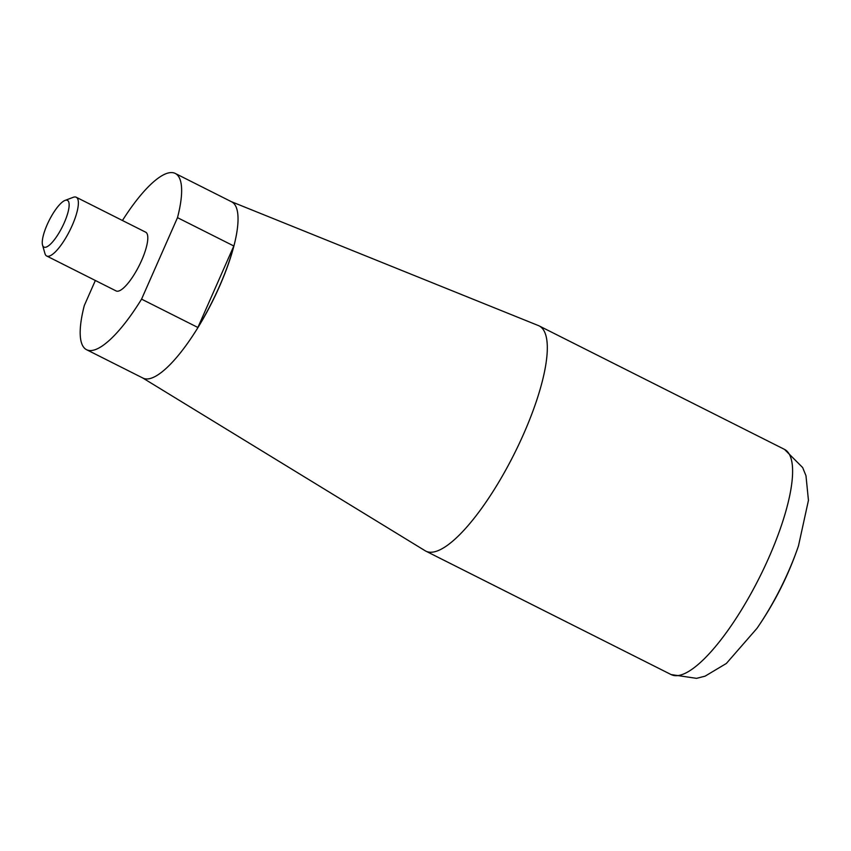 <?xml version="1.0" encoding="UTF-8"?>
<svg xmlns="http://www.w3.org/2000/svg" width="851" height="851" viewBox="0 0 851 851"><rect width="100%" height="100%" fill="white"/><g stroke="black" fill="none" stroke-linecap="round" stroke-linejoin="round"><path stroke-width="1.28" d="M197.879 327.475L233.812 245.992A98.663 27.604 116.7 0 1 197.879 327.475L141.564 299.137A98.663 27.604 116.7 0 1 86.557 349.697A98.663 27.604 116.7 0 1 84.323 305.488L95.344 280.49M122.448 220.494A98.663 27.604 116.7 0 1 170.136 172.647A98.663 27.604 116.7 0 1 175.263 173.444A98.663 27.604 116.7 0 1 177.497 217.654L233.812 245.992M177.497 217.654L141.564 299.137M65.048 200.411L73.218 197.315A32.891 9.201 116.7 0 1 74.548 196.985A32.891 9.201 116.7 0 1 76.26 197.251L145.691 232.195A32.891 9.201 116.7 0 1 139.128 265.703A32.891 9.201 116.7 0 1 116.13 290.946L46.688 256.002A32.891 9.201 116.7 0 1 44.933 253.524L42.55 245.12A26.158 7.319 116.7 0 1 49.167 220.43A26.158 7.319 116.7 0 1 65.048 200.411A26.158 7.319 116.7 0 1 66.101 200.145A26.158 7.319 116.7 0 1 61.549 228.355A26.158 7.319 116.7 0 1 42.55 245.12M175.263 173.444L231.674 201.836A98.663 27.604 116.7 0 1 211.973 302.371A98.663 27.604 116.7 0 1 142.968 378.089L86.557 349.697M76.26 197.251A32.891 9.201 116.7 0 1 69.697 230.759A32.891 9.201 116.7 0 1 46.688 256.002M231.387 201.687L538.428 325.582A126.065 35.274 116.7 0 1 539.172 325.912A126.065 35.274 116.7 0 1 514.004 454.381A126.065 35.274 116.7 0 1 425.83 551.129A126.065 35.274 116.7 0 1 425.106 550.725L142.681 377.94M539.172 325.912L784.473 449.371A126.065 35.274 116.7 0 1 759.305 577.829A126.065 35.274 116.7 0 1 671.131 674.577L425.83 551.129M784.473 449.371L802.642 467.539L805.971 475.709L808.45 500.356L798.483 545.863A103.365 28.923 116.7 0 1 756.975 628.346A103.365 28.923 116.7 0 1 756.965 628.357L726.36 663.461L705.096 676.151L696.543 678.353L671.131 674.577M798.483 545.863C788.473 575.276 774.633 602.774 756.975 628.346"/></g></svg>

